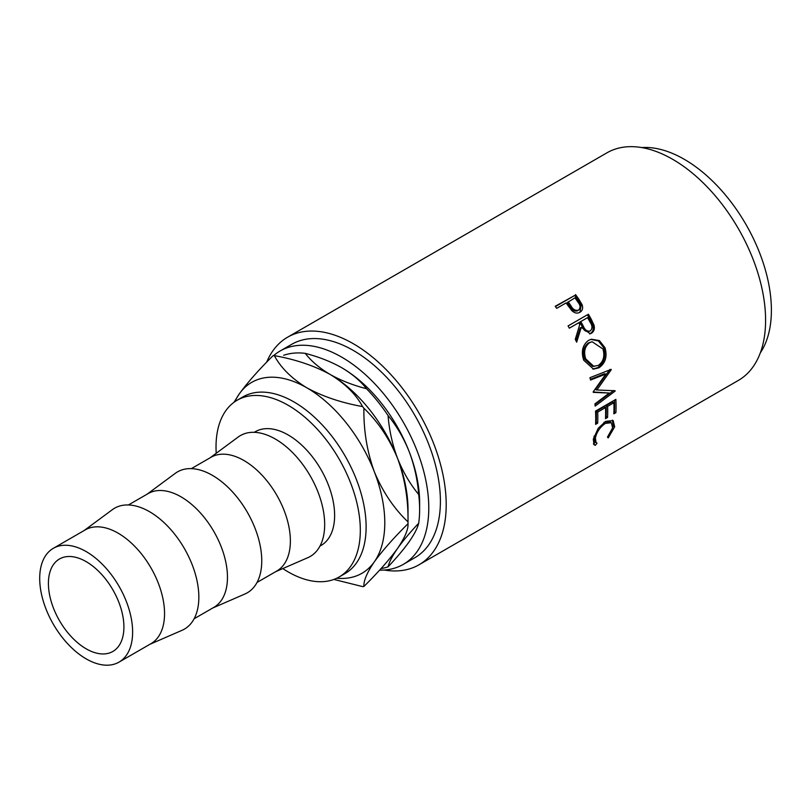 <?xml version="1.0" encoding="UTF-8"?>
<svg xmlns="http://www.w3.org/2000/svg" width="812" height="812" viewBox="0 0 812 812"><rect width="100%" height="100%" fill="white"/><g stroke="black" fill="none" stroke-linecap="round" stroke-linejoin="round"><path stroke-width="1.22" d="M86.163 648.808A53.379 30.815 60 0 1 51.288 601.773A53.379 30.815 60 0 1 59.469 558.991A53.379 30.815 60 0 1 86.163 561.64A53.379 30.815 60 0 1 121.039 608.675A53.379 30.815 60 0 1 112.858 651.457A53.379 30.815 60 0 1 86.163 648.808M319.958 546.111L321.014 545.491A65.701 37.931 -120 0 0 331.093 492.854A65.701 37.931 -120 0 0 288.169 434.958A65.701 37.931 -120 0 0 255.323 431.7L254.257 432.319M191.338 468.636L211.069 457.247A65.701 37.931 60 0 1 243.925 460.505A65.701 37.931 60 0 1 286.839 518.401A65.701 37.931 60 0 1 276.77 571.039L257.039 582.437M209.993 457.866L238.2 437.018A69.802 40.306 60 0 1 275.309 439.028A69.802 40.306 60 0 1 321.511 502.618A69.802 40.306 60 0 1 307.86 557.661L275.694 571.668M128.428 504.962L148.16 493.574A65.701 37.931 60 0 1 181.005 496.822A65.701 37.931 60 0 1 223.929 554.718A65.701 37.931 60 0 1 213.85 607.366L194.129 618.754M147.084 494.193L175.28 473.335A69.802 40.306 60 0 1 212.399 475.345A69.802 40.306 60 0 1 258.592 538.945A69.802 40.306 60 0 1 244.94 593.988L212.785 607.985M53.318 548.323L85.24 529.891A65.701 37.931 60 0 1 118.095 533.149A65.701 37.931 60 0 1 161.009 591.045A65.701 37.931 60 0 1 150.941 643.693L119.019 662.125A65.701 37.931 60 0 1 86.163 658.867A65.701 37.931 60 0 1 43.239 600.971A65.701 37.931 60 0 1 53.318 548.323A65.701 37.931 60 0 1 86.163 551.581A65.701 37.931 60 0 1 129.088 609.477A65.701 37.931 60 0 1 119.019 662.125M84.164 530.51L112.371 509.662A69.802 40.306 60 0 1 149.479 511.672A69.802 40.306 60 0 1 195.682 575.261A69.802 40.306 60 0 1 182.03 630.315L149.865 644.312M282.799 568.573A102.028 58.911 -120 0 0 288.169 571.902A102.028 58.911 -120 0 0 339.183 576.956A102.028 58.911 -120 0 0 354.824 495.198A102.028 58.911 -120 0 0 288.169 405.289A102.028 58.911 -120 0 0 237.155 400.235A102.028 58.911 -120 0 0 216.225 453.258M339.183 576.956L344.988 573.607A102.028 58.911 -120 0 0 360.629 491.849A102.028 58.911 -120 0 0 293.974 401.94A102.028 58.911 -120 0 0 242.961 396.885L237.155 400.235M273.532 355.707A123.191 71.121 60 0 1 280.079 351.017A123.191 71.121 60 0 1 341.679 357.118A123.191 71.121 60 0 1 422.149 465.672A123.191 71.121 60 0 1 403.27 564.391A123.191 71.121 60 0 1 379.59 570.146M280.079 351.017L291.701 344.318A123.191 71.121 60 0 1 353.291 350.419A123.191 71.121 60 0 1 433.77 458.973A123.191 71.121 60 0 1 414.881 557.682L403.27 564.391M575.525 294.553A131.402 75.861 60 0 1 578.763 299.1L582.102 304.683C583.239 308.134 582.508 310.671 579.9 312.295C577.129 313.767 574.388 313.148 571.668 310.438L567.253 304.601A131.402 75.861 60 0 0 566.076 302.937L556.697 308.357A131.402 75.861 60 0 0 555.195 306.286L574.703 295.466A129.352 74.684 60 0 1 577.9 299.943L581.169 305.434L579.89 312.295M580.418 311.96L579.9 312.295M588.385 314.193A131.402 75.861 60 0 1 591.217 319.197L593.988 325.104C594.922 328.819 594.049 331.529 591.4 333.255L590.233 333.773L581.28 327.378L576.662 342.177A131.402 75.861 60 0 0 575.272 339.325L579.748 324.577A131.402 75.861 60 0 0 578.723 322.75L569.344 328.17A131.402 75.861 60 0 0 568.055 325.927L587.36 314.802A129.352 74.684 60 0 1 590.151 319.725L592.882 325.541C593.775 329.205 592.902 331.895 590.243 333.61L589.624 333.915M604.991 347.668C607.477 356.509 605.468 363.218 598.982 367.785L593.511 369.145L583.696 360.213C580.935 351.505 582.559 344.877 588.598 340.34L591.4 339.213L599.357 340.573L604.991 347.668L603.712 347.749C606.158 356.458 604.128 363.086 597.642 367.643L592.811 369.054M593.186 391.851A131.402 75.861 60 0 1 593.278 392.369L609.294 393.049L594.942 403.868A131.402 75.861 60 0 1 595.166 406.101L615.151 391.079A131.402 75.861 60 0 0 615.12 390.755L596.881 389.983L611.253 369.714A131.402 75.861 60 0 0 611.172 369.379L589.948 377.681A131.402 75.861 60 0 1 590.568 380.036L605.843 374.048L593.186 391.851M615.861 399.372A131.402 75.861 60 0 1 615.912 412.628L613.831 413.836A131.402 75.861 60 0 0 613.882 402.742L607.63 406.345A131.402 75.861 60 0 1 607.569 417.449L605.488 418.647A131.402 75.861 60 0 0 605.539 407.553L597.723 412.07A131.402 75.861 60 0 1 597.673 423.164L595.582 424.361A131.402 75.861 60 0 0 595.531 411.105L615.861 399.372M608.229 437.912L607.457 437.11L612.613 427.894L611.334 422.727L605.366 423.397C599.987 427.213 596.668 432.065 595.389 437.952L596.069 442.601L597.033 443.129L595.369 445.331L593.998 444.712L593.308 439.17L598.18 428.32L605.681 421.327L613.172 420.575L614.674 426.807L608.229 437.912M266.661 362.193A131.402 75.861 60 0 1 287.59 337.203A131.402 75.861 60 0 1 353.291 343.709A131.402 75.861 60 0 1 439.13 459.501A131.402 75.861 60 0 1 418.992 564.797A131.402 75.861 60 0 1 384.269 570.034M287.59 337.203L606.98 152.808A131.402 75.861 60 0 1 672.681 159.314A131.402 75.861 60 0 1 758.52 275.106A131.402 75.861 60 0 1 738.382 380.402L418.992 564.797M641.703 147.571A123.191 71.121 60 0 1 684.293 159.314A123.191 71.121 60 0 1 760.276 352.946M341.679 367.694C352.164 373.896 360.437 380.909 366.517 388.735C352.844 385.182 340.685 380.402 330.068 374.403C319.583 368.191 311.3 361.178 305.231 353.352C318.903 356.904 331.052 361.685 341.679 367.694L341.679 367.694A110.239 63.651 60 0 1 409.187 451.675A110.239 63.651 60 0 1 419.631 502.709L419.631 509.418A118.45 68.391 -120 0 0 418.698 494.518C410.019 483.962 402.975 471.914 397.575 458.384C392.419 444.702 389.242 430.421 388.055 415.541C396.733 426.097 403.777 438.145 409.187 451.675C414.343 465.357 417.51 479.638 418.698 494.518M409.187 541.685C403.777 549.267 396.733 557.651 388.055 566.837C389.242 561.975 392.419 555.824 397.575 548.394C402.975 540.812 410.019 532.428 418.698 523.243C417.51 528.104 414.333 534.245 409.187 541.685M381.021 568.583A118.45 68.391 -120 0 0 388.055 566.837M418.698 523.243A118.45 68.391 -120 0 0 419.631 509.418M388.055 415.541A118.45 68.391 -120 0 0 366.517 388.735M305.231 353.352A118.45 68.391 -120 0 0 283.682 355.28M336.787 578.215A110.239 63.651 -120 0 0 374.342 561.802C382.503 550.556 393.729 537.859 408.01 523.72A126.662 73.131 -120 0 0 408.01 522.827L408.01 509.418A110.239 63.651 -120 0 0 397.575 458.384A110.239 63.651 -120 0 0 330.068 374.403A110.239 63.651 -120 0 0 329.215 373.916M408.01 523.72C408.406 529.312 404.924 537.534 397.575 548.394C389.415 559.641 378.189 572.328 363.898 586.477C363.512 580.884 366.983 572.663 374.342 561.802A110.239 63.651 -120 0 0 374.342 471.792A110.239 63.651 -120 0 0 306.834 387.811C291.711 378.554 280.881 367.836 274.344 355.636A126.662 73.131 -120 0 0 272.994 355.757C258.835 369.744 247.619 382.442 239.327 393.84A110.239 63.651 -120 0 0 234.871 401.686M274.344 355.636C295.507 359.432 314.082 365.684 330.068 374.403C345.191 383.65 356.021 394.378 362.558 406.568C341.395 402.772 322.821 396.52 306.834 387.811A110.239 63.651 -120 0 0 239.327 393.84L233.988 402.305M363.898 408.243C378.057 421.783 389.283 438.49 397.575 458.384C404.873 478.552 408.355 499.735 408.01 521.923C393.85 508.393 382.635 491.676 374.342 471.792C367.044 451.614 363.563 430.431 363.898 408.243A126.662 73.131 -120 0 0 362.558 406.568M408.01 522.827A126.662 73.131 -120 0 0 408.01 521.923M333.905 579.433L362.558 586.589A126.662 73.131 -120 0 0 363.898 586.477M611.334 422.727L609.934 421.702L604.392 422.138M605.366 423.397L603.925 422.392M594.13 436.085L594.638 441.322L596.069 442.601M595.389 437.952L593.968 436.795M595.643 441.86L593.41 443.9M595.369 445.331L593.988 444.032M612.41 420.139L613.253 425.65L612.603 427.944M614.674 426.807L613.253 425.65M615.912 412.628L613.902 412.019M613.882 402.742L612.431 401.981L606.178 405.584A129.352 74.684 60 0 1 606.128 416.515L605.569 416.83M607.63 406.345L606.178 405.584M607.569 417.449L606.128 416.515M605.539 407.553L604.087 406.792L596.272 411.308A129.352 74.684 60 0 1 596.221 422.23L595.663 422.555M597.723 412.07L596.272 411.308M597.673 423.164L596.221 422.23M614.491 400.164A129.352 74.684 60 0 1 614.461 411.694M590.385 379.326L604.463 373.774L605.843 374.048M593.207 391.983L609.294 393.049M613.72 390.481L615.151 391.079M613.436 390.694L595.013 404.488M611.253 369.714L609.873 369.45L595.46 389.557L596.881 389.983M598.982 367.785L597.642 367.643M590.842 339.365L598.424 340.959L603.712 347.749M592.09 341.71L588.446 342.918C583.564 346.633 582.245 351.992 584.478 358.995L592.638 366.435L598.282 365.43C603.438 361.655 604.991 356.174 602.94 348.987L592.09 341.71L589.644 342.664C584.772 346.399 583.473 351.809 585.746 358.924L594.019 366.527M588.446 342.918L589.644 342.664M584.478 358.995L585.746 358.924M593.988 325.104L592.882 325.541M591.4 333.255L590.243 333.61M581.28 327.378L580.204 327.875L576.053 340.908M578.723 322.75L569.334 328.149M568.065 325.947L587.36 314.802M588.568 331.6L590.273 330.941C587.238 331.702 584.924 330.108 583.331 326.17L580.813 321.552L587.583 317.634L579.768 322.12L582.245 326.668C583.818 330.555 586.112 332.108 589.147 331.337M580.813 321.552L579.768 322.12M587.583 317.634A131.402 75.861 60 0 1 590.192 322.354C592.496 325.805 592.527 328.667 590.273 330.941M582.102 304.683L581.169 305.434M555.428 306.591L574.703 295.466M568.156 301.739L570.978 305.86C572.927 309.514 575.444 310.935 578.52 310.113C580.722 307.931 580.519 305.261 577.921 302.105A131.402 75.861 60 0 0 574.937 297.821L567.324 302.612L570.085 306.672C572.013 310.275 574.5 311.666 577.576 310.834L578.205 310.357M570.978 305.86L570.085 306.672M591.217 319.197L590.151 319.725M583.331 326.17L582.245 326.668M578.763 299.1L577.9 299.943"/></g></svg>
